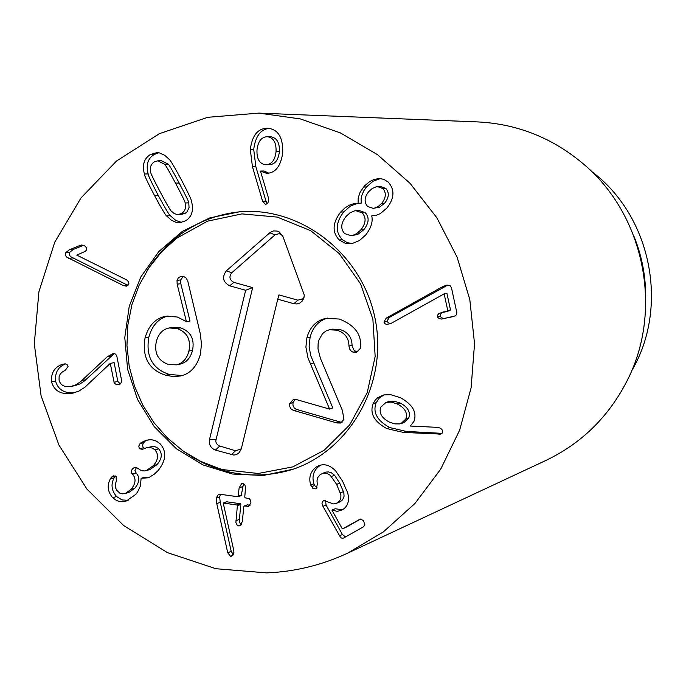 <?xml version="1.0" encoding="UTF-8"?>
<svg xmlns="http://www.w3.org/2000/svg" width="686" height="686" viewBox="0 0 686 686"><rect width="100%" height="100%" fill="white"/><g stroke="black" fill="none" stroke-linecap="round" stroke-linejoin="round"><path stroke-width="1.03" d="M405.838 419.026L408.727 418.066C410.743 412.063 407.896 407.055 400.161 403.025L394.15 401.181L389.597 401.353L385.961 402.433L380.747 407.15C378.792 413.075 381.69 418.066 389.434 422.122L394.802 423.879L399.552 423.931L400.967 423.571L405.838 419.026C407.861 413.015 404.997 407.981 397.245 403.934L400.161 403.025M397.245 403.934L391.209 402.09L385.961 402.433M400.967 423.571L403.874 422.585L408.727 418.066M386.818 428.587C374.067 421.616 369.531 413.281 373.193 403.574L375.113 400.29L377.66 397.717L383.731 394.93L390.78 394.716L400.392 397.691C412.638 404.466 417.165 412.363 413.967 421.375L410.331 426.04L437.274 427.344L439.958 427.987L441.895 429.402L442.693 431.202L442.461 432.643L440.866 434.109L403.334 432.412L386.818 428.587L389.768 427.584L406.223 431.4L442.024 433.355M373.193 403.574L376.194 402.673C372.541 412.346 377.06 420.647 389.768 427.584M384.169 394.836L379.427 397.889L376.194 402.673M310.672 484.985C308.46 477.096 310.561 470.965 316.958 466.583L319.307 465.494C324.915 463.607 330.36 465.417 335.643 470.93L342.494 481.006L347.648 492.728C349.74 500.797 347.922 506.517 342.194 509.904L337.366 511.362L331.938 510.11L342.065 528.417L342.743 528.777L360.261 519.079L363.254 520.451L364.832 524.284L363.7 526.668L343.737 537.97L342.185 538.321L340.625 537.584L322.935 506.311L321.974 503.318L322.291 501.758L323.741 500.514L333.49 503.901L336.303 503.404L339.596 500.969L340.839 498.31L340.899 494.872L336.629 484.359L330.206 475.269L326.896 473.383L323.535 473.1L320.328 474.455L317.781 477.507L317.026 480.766L317.275 484.59L316.177 488.852L313.108 488.689L310.672 484.985L313.871 483.793L314.625 485.577L317.121 487.866M331.467 476.461L334.596 475.304L339.742 483.167L343.823 492.659L344.072 496.287L342.7 499.717L340.419 501.663L336.303 503.404M322.249 473.434L326.047 472.079L328.68 471.925L331.389 472.791L334.596 475.304M340.462 492.848L343.566 491.622M325.498 500.428L326.09 505.042L342.374 534.488L345.538 536.949M360.639 519.045L345.77 527.448M332.058 510.041L335.188 508.755L342.417 509.775M316.958 466.583L320.139 465.46C313.759 469.824 311.667 475.938 313.871 483.793M320.911 465.039L320.139 465.46M216.141 498.113L218.465 494.392L219.932 494.246L238.025 496.758L239.157 487.857L241.626 483.699L242.801 483.596L244.773 484.813L245.579 487.043L244.748 497.127L245.159 497.822L249.292 498.662L250.699 500.48L250.913 502.769L248.726 506.302L244.276 506.028L243.804 506.602L242.312 521.686L239.971 525.785L238.608 525.922L236.704 524.73L235.89 522.526L237.39 505.685L236.979 504.99L223.224 503.027L233.729 550.292L233.926 552.453L231.765 556.123L230.47 556.269L227.743 552.745L216.759 503.601L216.141 498.113L219.64 496.887L220.257 502.349L231.199 551.33L233.3 554.665M220.498 494.323L219.64 496.887M227.743 552.745L231.199 551.33M223.224 503.027L226.706 501.783L240.417 503.738L240.829 504.433L239.285 520.545L239.937 523.109L241.489 524.464M247.363 504.887L250.15 505.128M247.32 506.465L249.841 505.531M243.504 483.784L241.223 495.558M141.445 442.444L146.418 440.215L151.452 439.666L156.417 441.107L160.224 443.876C166.844 451.517 166.158 460.4 158.149 470.536L154.316 474.172L149.788 477.019L147.584 477.833L141.119 478.305L140.424 486.022L137.569 492.016L135.717 494.409L126.284 501.02L122.134 501.74L119.141 501.423L116.286 500.343L112.701 497.719C107.676 491.708 106.862 485.482 110.257 479.042L111.432 477.19L113.404 475.818L116.08 476.496L116.346 480.903L115.411 484.127L115.385 487.274L116.629 490.241L119.758 493.08L122.442 493.86L125.315 493.491L131.137 489.332C135.819 483.433 136.274 478.442 132.501 474.36L131.309 472.688L131.369 470.733L132.501 468.804L134.662 467.312L137.406 468.049L141.213 470.579L144.343 470.956L146.341 470.57L153.321 465.708C158.38 459.774 158.92 454.501 154.942 449.887L152.661 448.241L149.625 447.392L146.444 447.761L142.525 449.33L139.644 448.807L139.181 448.19L138.812 445.986L139.995 443.671L141.393 442.393L148.305 439.82M145.029 441.458L143.177 443.405L142.517 445.351L143.142 447.461L144.652 448.421M139.644 448.807L143.391 447.761M154.942 449.887L158.638 448.833C162.608 453.429 162.067 458.685 157.025 464.602L150.062 469.456L146.341 470.57M146.444 447.761L153.347 446.354L156.374 447.195L158.638 448.833M153.321 465.708L157.025 464.602M136.523 467.415L134.979 470.416L136.265 473.229C140.03 477.302 139.575 482.275 134.91 488.149L129.105 492.299L125.315 493.491M132.501 474.36L136.265 473.229M131.137 489.332L134.91 488.149M115.342 475.955L114.099 477.893C110.703 484.316 111.518 490.524 116.526 496.51L122.065 499.94L128.162 500.283M110.257 479.042L114.099 477.893M112.701 497.719L116.526 496.51M141.119 478.305L144.866 477.156L149.454 477.164M51.527 381.853C50.927 372.97 54.468 367.147 62.169 364.386L65.83 363.966L67.425 364.986L68.06 366.435L65.436 370.106L61.972 372.241L60.162 374.187L59.116 376.477L59.065 380.155C60.557 385.395 64.578 387.487 71.138 386.424L76.146 384.7L80.468 381.776L107.393 356.626L113.439 353.427L115.608 354.105L116.809 356.051L121.748 381.184L120.556 383.877L116.697 384.82L114.262 383.088L110.283 363.383L84.772 387.316L78.753 391.157L72.527 393.164C61.294 394.947 54.297 391.183 51.527 381.853L55.557 381.047C58.121 389.905 64.621 393.738 75.048 392.546M114.348 353.53L84.404 380.97L80.099 383.886L75.1 385.609M62.169 364.386L65.144 363.837M65.547 363.897C58.241 366.761 54.906 372.472 55.557 381.047M110.283 363.383L114.125 362.637L117.838 381.442L120.41 383.989M80.022 245.442L81.608 245.013L84.935 246.008L86.513 247.92L86.505 250.116L85.047 251.479L76.772 255.106L126.85 280.008L128.505 281.792L128.891 283.738L126.327 286.191L123.223 285.496L66.508 256.993L65.281 254.986L65.47 252.894L69.337 249.798L80.022 245.442L83.178 245.176M83.538 245.288L73.325 249.455L69.466 252.542L69.277 254.617L70.495 256.624L128.016 285.436M69.337 249.798L73.325 249.455M179.157 183.033C172.392 170.342 168.739 164.048 168.207 164.168L161.562 160.781L157.849 160.816L154.256 161.87L152.386 163.362L150.809 166.029L150.328 169.408L150.74 172.358C150.371 172.778 153.553 179.355 160.301 192.097C167.11 204.9 170.78 211.237 171.303 211.099L173.772 213.217L176.302 214.332L178.343 214.512L181.653 213.457L183.977 211.408L185.057 209.341L185.529 206.872L185.126 203.005L188.753 202.824C189.13 202.421 185.94 195.827 179.157 183.033L175.505 183.153C168.713 170.402 165.052 164.091 164.52 164.211L168.207 164.168M164.52 164.211L157.849 160.816M178.343 214.512L181.987 214.289L185.28 213.235L187.115 211.777L189.062 207.532L188.753 202.824M185.126 203.005C185.512 202.61 182.304 195.99 175.505 183.153M166.647 215.953C165.695 215.567 161.639 208.758 154.496 195.51C147.576 182.236 144.206 175.067 144.386 173.995C142.071 164.974 144.06 158.492 150.363 154.539L156.862 152.626L159.572 152.944L164.906 155.422L169.176 159.332C170.145 159.727 174.193 166.526 181.327 179.723C188.324 193.1 191.72 200.321 191.531 201.384C193.838 210.456 191.848 216.93 185.554 220.815L179.801 222.693L175.942 222.307L171.2 220.069L166.647 215.953L170.325 215.721L175.839 220.455L181.619 222.418M158.732 152.772L154.101 154.53C147.816 158.466 145.835 164.923 148.142 173.91C147.962 174.981 151.323 182.133 158.217 195.356C165.343 208.553 169.373 215.344 170.325 215.721M144.386 173.995L148.142 173.91M383.911 322.077L386.149 318.184L440.978 287.537L446.02 285.307L449.004 285.239L450.453 286.028L451.499 287.931L456.807 312.524L456.636 314.445L455.255 315.912L441.715 319.05L439.306 318.716L437.831 317.412L437.642 315.071L438.98 313.408L447.161 311.17L447.744 310.526L444.151 293.857L390.557 323.681L386.39 324.392L384.923 323.681L383.911 322.077L386.878 321.46L390.068 323.878M444.151 293.857L446.92 293.342L450.496 309.943L449.913 310.595L441.767 312.825L440.429 314.48L440.455 316.46L441.698 317.91L443.953 318.458L453.823 316.512M446.217 285.273L446.92 285.153M447.735 285.093L389.116 317.584L386.878 321.46M386.149 318.184L389.116 317.584M381.69 203.356L384.675 203.167C389.056 197.542 389.434 192.629 385.815 188.418L380.559 186.506L376.254 186.798L372.361 188.427L368.768 191.6C364.335 197.191 363.949 202.147 367.619 206.46L373.098 208.347L374.393 208.158L378.209 206.503L381.69 203.356C386.089 197.714 386.467 192.775 382.839 188.556L385.815 188.418M382.839 188.556L377.566 186.635M373.098 208.347L379.341 207.309L384.675 203.167M365.252 212.677L358.958 210.465L354.448 210.894L350.143 212.78L346.07 216.45C340.839 223.121 340.376 228.841 344.655 233.609L351.138 235.718L352.561 235.478L356.797 233.566L360.827 229.921L363.872 229.639C369.025 223.044 369.48 217.385 365.252 212.677L362.208 212.9L355.888 210.679M351.138 235.718L357.775 234.432L363.872 229.639M360.827 229.921C365.99 223.302 366.453 217.625 362.208 212.9M339.244 239.989C331.964 232.202 332.436 222.907 340.65 212.085L344.904 207.952L349.337 205.174L353.727 203.682L358.083 203.459L358.186 198.04L360.184 191.986L364.438 185.975L369.668 181.567L374.213 179.38L379.53 178.54L383.757 179.312L388.302 182.107C394.947 189.859 394.424 198.563 386.733 208.218L380.181 213.689L376.357 215.241L371.718 215.876C373.09 221.621 371.092 227.975 365.707 234.955L359.533 240.503L351.892 243.659L345.521 243.453L339.244 239.989L342.365 239.671L347.107 242.621L352.347 243.573M371.855 215.713L375.233 215.507M363.469 187.072L366.513 186.944L363.914 190.614L361.779 195.501L361.093 199L361.282 203.107L358.083 203.459M380.31 178.566L373.073 181.224L366.513 186.944M358.221 203.296L361.282 203.107M340.65 212.085L343.772 211.871C335.574 222.65 335.111 231.911 342.365 239.671M357.329 203.399L350.469 206.023L343.772 211.871M276.038 151.666L279.374 151.666C279.759 142.834 276.947 137.877 270.944 136.806L267.06 136.728C261.349 137.063 257.996 141.47 257.001 149.968C256.624 158.758 259.394 163.68 265.31 164.717L266.177 164.743C271.776 164.306 275.069 159.949 276.038 151.666C276.424 142.808 273.611 137.835 267.591 136.754L270.944 136.806M267.591 136.754L267.06 136.728M266.177 164.743L269.538 164.691C275.129 164.263 278.405 159.915 279.374 151.666M250.304 149.437C252.165 135.416 257.867 128.351 267.411 128.239L268.277 128.282C278.284 129.577 283.104 137.715 282.726 152.704C280.891 165.883 275.703 172.761 267.188 173.318L260.509 171.277L268.355 197.611L268.68 200.381L267.952 202.85L266.082 204.214L265.336 204.239L262.609 201.315L252.422 166.569L250.304 149.437L253.717 149.445L255.827 166.518L265.979 201.135L267.386 203.528M260.663 171.071L264.041 171.003L268.878 173.164M265.928 173.284L268.415 173.232M269.049 128.376C260.483 129.405 255.381 136.428 253.717 149.445M262.609 201.315L265.979 201.135M266.657 572.887L215.876 568.72L167.375 552.599L123.643 525.527L86.882 489.015L58.91 445.008L41.083 395.771L34.3 343.823L38.905 291.79L54.709 242.304L80.999 197.937L116.509 161.03L159.495 133.624L207.781 117.297L258.819 113.113L300.339 118.927L340.35 132.887L377.36 154.564L409.954 183.222L436.888 217.831L457.099 257.13L469.816 299.636L474.541 343.763L471.102 387.822L459.654 430.156L440.686 469.19L414.944 503.49L383.448 531.847L347.408 553.268C321.665 565.204 294.74 571.738 266.657 572.887M239.963 211.7L241.395 211.597C302.5 207.378 362.551 254.909 375.096 318.707C388.207 382.385 351.223 449.441 293.239 469.19L263.158 475.509L232.468 474.026L202.962 464.911L176.345 448.738L154.136 426.495L137.577 399.492L127.605 369.274L124.775 337.572L129.251 306.205L140.81 276.964L158.826 251.539L182.279 231.439L209.856 217.874L239.963 211.7M591.452 171.32C651.263 215.721 669.596 306.831 631.626 370.912M633.864 236.061C641.521 254.892 645.466 274.477 645.689 294.809M347.408 553.268L545.885 460.452C581.848 443.225 609.039 416.411 627.467 380.027C663.336 309.652 644.394 215.541 584.095 164.529C553.027 138.1 517.578 123.9 477.748 121.919L258.819 113.113M219.443 468.632L223.121 469.653L258.202 473.486L292.836 466.874L324.204 450.239L349.714 424.84L367.207 392.709L375.165 356.48L372.884 319.153L360.544 283.841L339.184 253.511L310.629 230.65L277.281 217.102L241.918 213.895L207.421 221.192L176.559 238.299L161.622 251.813L149.016 267.669L139.035 285.445L131.935 304.678L127.87 324.89L126.953 345.564L129.191 366.187L134.525 386.227L142.834 405.194L153.896 422.61L167.453 438.028L183.162 451.054L200.638 461.344L219.443 468.632M294.457 468.761C271.639 476.23 248.572 476.984 225.265 471.025L215.773 468.126L204.548 463.582L193.769 457.965L183.548 451.319M147.156 270.516L152.704 262.206L161.047 251.882L167.967 244.765L178.008 236.207C197.191 221.689 218.757 213.466 242.69 211.528M336.998 422.979L293.248 410.322L291.027 408.882L289.818 406.721L289.741 403.497L293.394 399.492L296.644 399.629L329.597 409.096L308.023 358.083L305.905 347.107L306.865 337.992C309.746 327.145 316.109 320.585 325.961 318.321L339.338 319.041C354.25 324.932 361.342 333.953 360.596 346.104L360.339 348.334L356.514 352.381L353.153 352.218L351.369 351.309L349.689 349.174L348.96 346.036C348.9 338.069 344.912 332.779 336.98 330.18L329.34 329.769L326.142 330.892L322.549 333.628L318.981 339.904L318.124 343.746L318.004 348.831L320.353 358.161L342.417 410.485L343.9 419.386L340.668 423.022L336.998 422.979L340.119 422.001L296.506 409.405L294.294 407.964L292.948 405.212L293.016 402.596L295.143 399.346M342.091 422.276L340.119 422.001M357.955 351.798L355.742 351.335L353.684 349.869L352.038 345.341C351.987 337.401 348.008 332.127 340.102 329.537L332.487 329.126L329.34 329.769M329.597 409.096L332.804 407.896L310.664 355.477L309.129 346.404L310.089 337.323C312.756 327.162 318.578 320.748 327.565 318.072M348.96 346.036L352.038 345.341M336.98 330.18L340.102 329.537M310.244 363.846L313.451 363.083M329.666 408.813L332.804 407.896M289.741 403.497L293.016 402.596M182.236 375.534L169.425 374.47C152.566 369.008 145.681 356.617 148.776 337.298C152.155 325.37 158.586 318.278 168.07 315.997M145.038 337.949C148.725 325.181 155.782 317.935 166.218 316.22L177.365 317.001L186.403 321.623L177.16 284.158L177.031 280.377L178.343 277.83L180.907 276.347L183.968 276.621L186.292 278.182L187.818 281.226L200.381 334.082L201.461 344.175L200.423 354.165C197.002 366.513 190.348 373.784 180.452 375.997L173.318 376.571L165.755 375.259C148.836 369.78 141.933 357.337 145.038 337.949L148.776 337.298M186.078 321.828L190.013 321.022L180.804 283.687L180.675 279.922L183.222 276.398M186.403 321.623L190.013 321.022M168.344 364.438L176.474 364.875C182.733 363.357 186.884 358.761 188.924 351.078L192.526 350.375C194.713 338.953 190.734 331.458 180.598 327.865L172.846 327.342L169.185 327.959C162.659 329.297 158.355 333.893 156.271 341.748C154.084 353.187 158.114 360.75 168.344 364.438M176.474 364.875L180.109 364.12C186.352 362.611 190.485 358.023 192.526 350.375M177.031 280.377L180.675 279.922M177.16 284.158L180.804 283.687M188.924 351.078C191.12 339.621 187.132 332.093 176.962 328.491L169.185 327.959M176.962 328.491L180.598 327.865M277.761 299.216L241.3 448.858L238.711 453.163L236.481 454.535L233.935 455.092L215.438 450.102C210.748 448.19 208.776 444.665 209.504 439.537L245.657 290.264L229.673 285.813C222.89 282.126 221.784 277.127 226.363 270.824L270.327 232.314L273.671 230.89L277.298 231.088L279.313 231.988L282.864 236.361L304.267 295.04L303.949 297.827L302.389 300.914L299.954 302.989L296.995 303.949L293.882 303.709L277.761 299.216L278.936 294.911L297.878 300.176L303.032 298.727L304.147 296.961M282.555 235.632L279.382 233.669L275.378 234.569L231.748 272.771C228.807 276.81 229.518 280.008 233.866 282.366L252.654 287.597L215.713 441.167L216.433 443.508L218.56 445.651L235.495 450.762L240.82 449.124L241.489 448.069M245.657 290.264L252.654 287.597M403.334 432.412L406.223 431.4M438.911 434.367L441.69 433.346M311.427 486.777L314.625 485.577M336.629 484.359L339.742 483.167M337.306 502.915L340.419 501.663M323.355 500.694L324.126 500.394M322.935 506.311L326.09 505.042M339.278 535.86L342.374 534.488M359.224 519.448L359.893 519.165M342.803 528.743L345.89 527.397M216.759 503.601L220.257 502.349M230.47 556.269L232.888 555.266M236.979 504.99L240.417 503.738M237.39 505.685L240.829 504.433M235.898 520.768L239.337 519.456M238.608 525.922L241.138 524.944M244.276 506.028L247.689 504.776M239.157 487.857L242.587 486.666M238.334 496.21L241.764 494.992M139.995 443.671L143.743 442.642M132.149 474.026L135.922 472.894M111.432 477.19L115.265 476.05M107.393 356.626L111.252 355.905M81.9 380.524L85.827 379.718M72.527 393.164L73.522 392.949M114.005 382.256L117.838 381.442M65.47 252.894L69.466 252.542M68.471 258.322L72.459 257.945M123.223 285.496L127.039 285.024M181.653 213.457L185.28 213.235M150.363 154.539L154.101 154.53M154.496 195.51L158.217 195.356M447.744 310.526L450.496 309.943M447.161 311.17L449.913 310.595M441.484 312.396L444.262 311.813M437.557 316.666L440.343 316.066M442.882 318.87L445.651 318.27M440.978 287.537L443.756 287.04M252.422 166.569L255.827 166.518M265.336 204.239L266.168 204.196M353.153 352.218L356.223 351.498M306.865 337.992L310.089 337.323M293.96 410.562L297.218 409.636M165.755 375.259L169.425 374.47M293.882 303.709L297.878 300.176M269.752 232.777L275.009 234.861M226.363 270.824L231.748 272.771M229.673 285.813L233.866 282.366M209.504 439.537L215.85 439.34M215.438 450.102L219.657 446.114M231.319 454.775L235.495 450.762M342.743 528.777L345.83 527.423M244.096 506.045L247.509 504.785M238.025 496.758L241.455 495.541M71.353 386.381L75.314 385.566M223.121 469.653L225.265 471.025M176.559 238.299L178.008 236.207M303.032 298.727L301.934 301.437M281.131 234.355L279.313 231.988M240.82 449.124L239.628 452.211"/></g></svg>
